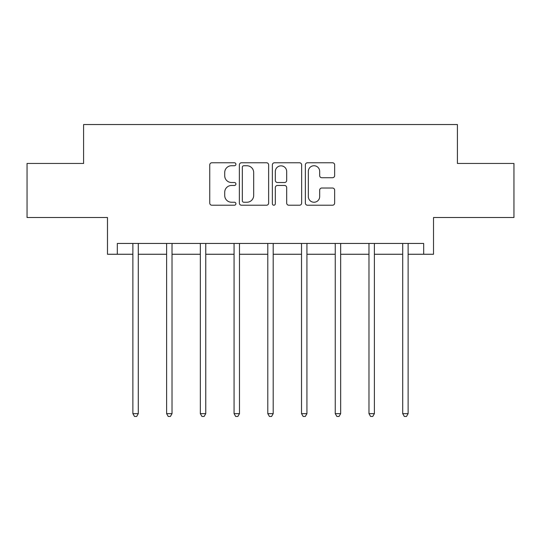<?xml version="1.0" encoding="UTF-8"?>
<svg xmlns="http://www.w3.org/2000/svg" width="541" height="541" viewBox="0 0 541 541"><rect width="100%" height="100%" fill="white"/><g stroke="black" fill="none" stroke-linecap="round" stroke-linejoin="round"><path stroke-width="0.81" d="M235.91 164.261A1.488 1.488 0 0 0 234.422 162.773L211.876 162.773A2.123 2.123 0 0 0 209.752 164.897L209.752 203.098A2.123 2.123 0 0 0 211.876 205.215L234.422 205.215A1.488 1.488 0 0 0 235.91 203.734A1.488 1.488 0 0 0 234.422 202.246L231.507 202.246A6.79 6.79 0 0 1 224.711 195.457L224.711 192.271A6.79 6.79 0 0 1 231.507 185.482L234.422 185.482A1.488 1.488 0 0 0 235.91 183.994A1.488 1.488 0 0 0 234.422 182.506L231.507 182.506A6.79 6.79 0 0 1 224.711 175.717L224.711 172.538A6.79 6.79 0 0 1 231.507 165.742L234.422 165.742A1.488 1.488 0 0 0 235.91 164.261M117.316 254.263L117.316 243.45L423.684 243.45L423.684 254.263L433.524 254.263L433.524 217.509L513.95 217.509L513.95 163.456L457.409 163.456L457.409 124.538L83.591 124.538L83.591 163.456L27.05 163.456L27.05 217.509L107.476 217.509L107.476 254.263L132.883 254.263M332.519 177.732A2.123 2.123 0 0 0 334.642 175.615L334.642 164.897A2.123 2.123 0 0 0 332.519 162.773L307.477 162.773A2.123 2.123 0 0 0 305.361 164.897L305.361 203.098A2.123 2.123 0 0 0 307.477 205.215L332.519 205.215A2.123 2.123 0 0 0 334.642 203.098L334.642 190.148A2.123 2.123 0 0 0 332.519 188.025L321.807 188.025A2.123 2.123 0 0 0 319.684 190.148L319.684 196.572A5.674 5.674 0 0 1 314.003 202.246A5.674 5.674 0 0 1 308.329 196.572L308.329 171.423A5.674 5.674 0 0 1 314.003 165.742A5.674 5.674 0 0 1 319.684 171.423L319.684 175.615A2.123 2.123 0 0 0 321.807 177.732L332.519 177.732M268.64 164.897A2.123 2.123 0 0 0 266.524 162.773L241.475 162.773A2.123 2.123 0 0 0 239.359 164.897L239.359 203.098A2.123 2.123 0 0 0 241.475 205.215L266.524 205.215A2.123 2.123 0 0 0 268.64 203.098L268.64 164.897M274.476 162.773L299.525 162.773A2.123 2.123 0 0 1 301.641 164.897L301.641 203.098A2.123 2.123 0 0 1 299.525 205.215L288.806 205.215A2.123 2.123 0 0 1 286.683 203.098L286.683 187.605A2.123 2.123 0 0 0 284.559 185.482L277.452 185.482A2.123 2.123 0 0 0 275.328 187.605L275.328 203.734A1.488 1.488 0 0 1 273.841 205.215A1.488 1.488 0 0 1 272.36 203.734L272.36 164.897A2.123 2.123 0 0 1 274.476 162.773M138.286 254.263L166.614 254.263M172.018 254.263L200.339 254.263M205.749 254.263L234.07 254.263M239.474 254.263L267.795 254.263M273.205 254.263L301.526 254.263M306.93 254.263L335.251 254.263M340.661 254.263L368.982 254.263M374.386 254.263L402.714 254.263M408.117 254.263L423.684 254.263M243.815 165.742A1.488 1.488 0 0 0 242.327 167.23L242.327 200.758A1.488 1.488 0 0 0 243.815 202.246L246.892 202.246A6.79 6.79 0 0 0 253.682 195.457L253.682 172.538A6.79 6.79 0 0 0 246.892 165.742L243.815 165.742M286.683 171.524A5.674 5.674 0 0 0 281.002 165.85A5.674 5.674 0 0 0 275.328 171.524L275.328 180.39A2.123 2.123 0 0 0 277.452 182.506L284.559 182.506A2.123 2.123 0 0 0 286.683 180.39L286.683 171.524M138.57 243.45L138.442 243.768A2.164 2.164 0 0 0 138.286 244.579L138.286 413.649L132.883 413.649L132.883 244.579A2.164 2.164 0 0 0 132.728 243.768L132.599 243.45M138.286 413.649L136.67 416.462L134.506 416.462L132.883 413.649M172.302 243.45L172.173 243.768A2.164 2.164 0 0 0 172.018 244.579L172.018 413.649L166.614 413.649L166.614 244.579A2.164 2.164 0 0 0 166.459 243.768L166.33 243.45M172.018 413.649L170.395 416.462L168.231 416.462L166.614 413.649M206.026 243.45L205.905 243.768A2.164 2.164 0 0 0 205.749 244.579L205.749 413.649L200.339 413.649L200.339 244.579A2.164 2.164 0 0 0 200.184 243.768L200.055 243.45M205.749 413.649L204.126 416.462L201.962 416.462L200.339 413.649M239.758 243.45L239.629 243.768A2.164 2.164 0 0 0 239.474 244.579L239.474 413.649L234.07 413.649L234.07 244.579A2.164 2.164 0 0 0 233.915 243.768L233.786 243.45M239.474 413.649L237.851 416.462L235.693 416.462L234.07 413.649M273.489 243.45L273.361 243.768A2.164 2.164 0 0 0 273.205 244.579L273.205 413.649L267.795 413.649L267.795 244.579A2.164 2.164 0 0 0 267.639 243.768L267.511 243.45M273.205 413.649L271.582 416.462L269.418 416.462L267.795 413.649M307.214 243.45L307.085 243.768A2.164 2.164 0 0 0 306.93 244.579L306.93 413.649L301.526 413.649L301.526 244.579A2.164 2.164 0 0 0 301.371 243.768L301.242 243.45M306.93 413.649L305.307 416.462L303.149 416.462L301.526 413.649M340.945 243.45L340.816 243.768A2.164 2.164 0 0 0 340.661 244.579L340.661 413.649L335.251 413.649L335.251 244.579A2.164 2.164 0 0 0 335.095 243.768L334.974 243.45M340.661 413.649L339.038 416.462L336.874 416.462L335.251 413.649M374.67 243.45L374.541 243.768A2.164 2.164 0 0 0 374.386 244.579L374.386 413.649L368.982 413.649L368.982 244.579A2.164 2.164 0 0 0 368.827 243.768L368.698 243.45M374.386 413.649L372.769 416.462L370.605 416.462L368.982 413.649M408.401 243.45L408.272 243.768A2.164 2.164 0 0 0 408.117 244.579L408.117 413.649L402.714 413.649L402.714 244.579A2.164 2.164 0 0 0 402.558 243.768L402.43 243.45M408.117 413.649L406.494 416.462L404.33 416.462L402.714 413.649"/></g></svg>
